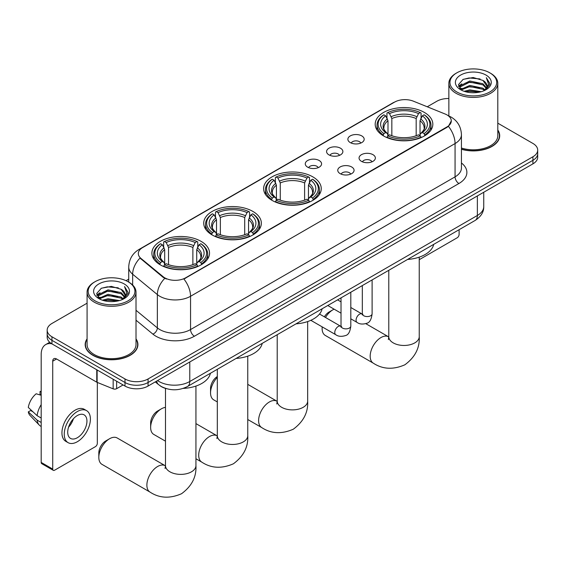 <?xml version="1.0" encoding="UTF-8"?>
<svg xmlns="http://www.w3.org/2000/svg" width="566" height="566" viewBox="0 0 566 566"><rect width="100%" height="100%" fill="white"/><g stroke="black" fill="none" stroke-linecap="round" stroke-linejoin="round"><path stroke-width="0.85" d="M312.814 176.854A28.816 16.64 0 0 0 281.408 173.246A28.816 16.64 0 0 0 263.622 188.62A28.816 16.64 0 0 0 272.062 200.378A28.816 16.64 0 0 0 303.461 203.986A28.816 16.64 0 0 0 321.255 188.62A28.816 16.64 0 0 0 312.814 176.854M252.91 211.436A28.816 16.64 0 0 0 221.511 207.828A28.816 16.64 0 0 0 203.718 223.202A28.816 16.64 0 0 0 212.158 234.961A28.816 16.64 0 0 0 243.564 238.569A28.816 16.64 0 0 0 261.351 223.202A28.816 16.64 0 0 0 252.91 211.436M201.086 241.357A28.816 16.64 0 0 0 169.68 237.748A28.816 16.64 0 0 0 151.893 253.122A28.816 16.64 0 0 0 160.334 264.888A28.816 16.64 0 0 0 191.74 268.489A28.816 16.64 0 0 0 209.526 253.122A28.816 16.64 0 0 0 201.086 241.357M424.387 112.436A28.816 16.64 0 0 0 392.981 108.828A28.816 16.64 0 0 0 375.194 124.202A28.816 16.64 0 0 0 383.635 135.967A28.816 16.64 0 0 0 415.041 139.569A28.816 16.64 0 0 0 432.827 124.202A28.816 16.64 0 0 0 424.387 112.436M350.262 142.582A8.157 4.712 180 0 1 348.642 141.245A8.157 4.712 180 0 1 351.345 135.394A8.157 4.712 180 0 1 361.794 135.918A8.157 4.712 180 0 1 363.414 141.245A8.157 4.712 180 0 1 350.262 142.582M360.804 143.071A4.896 2.823 0 0 0 359.488 141.691A4.896 2.823 0 0 0 354.67 140.976A4.896 2.823 0 0 0 351.253 143.071M328.959 154.879A8.157 4.712 180 0 1 327.346 153.542A8.157 4.712 180 0 1 330.042 147.691A8.157 4.712 180 0 1 340.499 148.214A8.157 4.712 180 0 1 342.112 153.542A8.157 4.712 180 0 1 328.959 154.879M339.501 155.367A4.896 2.823 0 0 0 338.185 153.987A4.896 2.823 0 0 0 333.367 153.273A4.896 2.823 0 0 0 329.957 155.367M307.663 167.175A8.157 4.712 180 0 1 306.043 165.845A8.157 4.712 180 0 1 308.746 159.987A8.157 4.712 180 0 1 319.196 160.518A8.157 4.712 180 0 1 320.816 165.845A8.157 4.712 180 0 1 307.663 167.175M318.205 167.663A4.896 2.823 0 0 0 316.889 166.284A4.896 2.823 0 0 0 312.071 165.569A4.896 2.823 0 0 0 308.654 167.663M361.448 161.338A8.157 4.712 180 0 1 359.827 160.001A8.157 4.712 180 0 1 362.53 154.15A8.157 4.712 180 0 1 372.98 154.674A8.157 4.712 180 0 1 374.6 160.001A8.157 4.712 180 0 1 361.448 161.338M371.989 161.826A4.896 2.823 0 0 0 370.673 160.447A4.896 2.823 0 0 0 365.855 159.732A4.896 2.823 0 0 0 362.445 161.826M340.152 173.635A8.157 4.712 180 0 1 338.532 172.305A8.157 4.712 180 0 1 341.234 166.446A8.157 4.712 180 0 1 351.684 166.977A8.157 4.712 180 0 1 353.304 172.305A8.157 4.712 180 0 1 340.152 173.635M350.687 174.123A4.896 2.823 0 0 0 349.378 172.743A4.896 2.823 0 0 0 344.553 172.029A4.896 2.823 0 0 0 341.142 174.123M445.032 113.971A14.681 8.476 180 0 1 446.991 114.919A14.681 8.476 180 0 1 451.293 120.912A14.681 8.476 180 0 1 446.991 126.911L185.556 277.849A14.681 8.476 180 0 1 163.149 276.717L140.984 258.443A14.681 8.476 180 0 1 138.323 253.575A14.681 8.476 180 0 1 142.625 247.583L394.573 102.121A14.681 8.476 180 0 1 413.378 101.172L445.032 113.971M166.432 388.665A16.315 9.417 180 0 1 159.845 385.58M87.079 338.871A26.369 15.225 0 0 0 85.176 344.553A26.369 15.225 0 0 0 92.895 355.321A26.369 15.225 0 0 0 121.633 358.618A26.369 15.225 0 0 0 137.913 344.553A26.369 15.225 0 0 0 136.01 338.871M85.445 345.925A26.369 15.225 0 0 0 85.353 346.328M451.293 120.912L448.413 126.31L446.991 127.343L183.9 279.031A19.032 10.987 60 0 1 190.551 296.273A21.749 12.558 180 0 1 159.796 296.273A21.749 12.558 180 0 1 157.355 294.596L132.656 274.227A21.749 12.558 180 0 1 128.723 267.025L128.723 282.109M87.079 303.185L51.952 323.462A16.315 9.417 0 0 0 47.176 330.127L47.176 337.23A16.315 9.417 0 0 0 51.952 343.887L125.001 386.062L125.001 382.51A16.315 9.417 0 0 0 148.066 382.51L532.924 160.312A16.315 9.417 0 0 0 537.7 153.655A16.315 9.417 0 0 1 532.924 160.312L148.066 382.51A16.315 9.417 0 0 1 125.001 382.51L51.952 340.336L125.001 382.51L125.001 378.958A16.315 9.417 0 0 0 148.066 378.958L532.924 156.761A16.315 9.417 0 0 0 537.7 150.103A16.315 9.417 0 0 0 532.924 143.446L497.797 123.169M47.176 333.678A16.315 9.417 0 0 0 51.952 340.336A16.315 9.417 0 0 1 47.176 333.678M166.446 279.031L163.149 277.361L139.993 258.082A19.032 12.728 129.5 0 0 132.656 274.227L132.656 285.031M461.439 149.268A26.369 15.225 0 0 0 499.7 135.677A26.369 15.225 0 0 0 497.797 129.996M448.859 98.519A16.315 9.417 0 0 0 436.803 101.272L427.252 106.783M128.723 279.137L126.041 280.686M47.176 330.127A16.315 9.417 0 0 0 51.952 336.784L125.001 378.958M137.736 346.328A26.369 15.225 0 0 0 137.644 345.925M499.523 137.453A26.369 15.225 0 0 0 499.431 137.05M125.001 386.062A16.315 9.417 0 0 0 148.066 386.062L532.924 163.864A16.315 9.417 0 0 0 537.7 157.207L537.7 150.103M419.236 259.695L457.179 237.784A2.717 1.571 120 0 0 459.104 234.458L459.104 229.697M456.797 91.947A23.383 13.499 0 0 0 489.859 91.947A23.383 13.499 0 0 0 489.859 72.858L490.63 73.304A24.465 14.129 0 0 1 497.797 83.294A24.465 14.129 0 0 1 482.692 96.34A24.465 14.129 0 0 1 456.026 93.277A24.465 14.129 0 0 1 448.859 83.294A24.465 14.129 0 0 1 456.026 73.304L456.797 72.858A23.383 13.499 0 0 0 456.797 91.947M461.439 148.023A24.465 14.129 0 0 0 497.797 135.677L497.797 83.294M461.439 149.091A26.1 15.07 0 0 0 499.431 135.677A26.1 15.07 0 0 0 497.797 130.435M464.17 91.31L469.808 89.867L481.249 91.699M465.783 91.805L469.808 90.977L479.579 92.116L469.051 91.275L465.896 91.834M460.646 89.492L469.808 85.424L482.94 88.197L485.055 89.944M461.212 89.959L469.808 86.534L482.94 89.308L484.468 90.475M459.896 88.742L460.2 85.799L469.808 80.988L482.94 83.754L486.534 87.836M459.776 88.204L460.2 86.902L469.808 82.098L482.94 84.865L486.279 88.367M484.326 90.588A13.591 7.846 0 0 0 486.923 85.975A13.591 7.846 0 0 0 482.94 80.429L486.916 86.244M486.017 75.08A17.942 10.358 0 0 0 460.682 75.052A17.942 10.358 0 0 0 460.561 89.683A17.942 10.358 0 0 0 460.639 89.725A17.942 10.358 0 0 0 486.095 89.683A17.942 10.358 0 0 0 486.017 75.08M482.94 80.429L473.176 77.514L463.137 79.36L458.488 84.617L461.573 90.22M485.444 90.044L489.774 84.546L489.866 83.556L486.335 77.662L488.557 84.27L484.475 90.525M490.63 73.304L489.859 72.858A23.383 13.499 0 0 0 456.797 72.858M486.335 77.662L489.859 83.782M462.903 79.473L469.051 77.959L480.06 78.943M458.665 86.619L460.667 85.041M465.082 83.167L469.051 82.395L479.671 83.266M465.082 87.603L469.051 86.839L479.671 87.709M458.545 86.181L461.842 83.839M460.3 89.166L461.842 88.282M324.368 316.826A9.785 5.653 -60 0 1 329.037 312.036L332.886 309.814A15.225 8.787 120 0 0 325.492 317.476M322.203 326.879A15.225 8.787 120 0 0 322.118 328.464A15.225 8.787 120 0 0 325.273 335.433L373.327 363.181A15.225 8.787 -60 0 1 370.999 350.977A15.225 8.787 -60 0 1 380.939 337.562A15.225 8.787 -60 0 1 388.552 336.805L388.785 336.94M383.111 135.656L383.889 133.597A25.88 14.942 0 0 1 383.889 114.799L385.665 115.832A23.383 13.499 0 0 0 385.665 132.571L387.427 133.569L387.993 135.67M387.993 134.814L387.993 120.756L385.665 115.832M386.96 118.061L386.96 113.023L387.731 112.584A25.88 14.942 0 0 1 420.283 112.584L418.507 113.61A23.383 13.499 0 0 0 389.514 113.61L391.835 118.535L391.835 135.727M416.18 135.727L416.18 118.535L418.507 113.61M407.605 259.433A29.906 17.263 0 0 0 433.697 244.363M386.96 137.149A26.97 15.572 0 0 0 421.062 137.149L420.283 135.819A25.88 14.942 0 0 1 387.731 135.819L386.96 137.616M421.062 137.616L421.062 137.149M383.889 114.799L383.111 115.245A26.97 15.572 0 0 0 377.041 125.086A26.97 15.572 0 0 0 383.111 134.934M420.283 112.584L421.062 113.023L421.062 118.061M387.731 135.819L389.514 134.793A23.383 13.499 0 0 0 418.507 134.793L420.283 135.819M385.665 132.571L383.889 133.597M389.514 113.61L387.731 112.584M387.427 118.86A20.914 12.077 0 0 0 387.427 133.569L387.526 133.633C384.555 130.76 383.345 128.807 383.889 127.782A20.114 11.617 0 0 1 387.993 120.756M424.903 134.934A26.97 15.572 0 0 0 430.981 125.086A26.97 15.572 0 0 0 424.903 115.245L424.132 114.799A25.88 14.942 0 0 1 424.132 133.597L424.903 135.656M424.132 133.597L422.349 132.571A23.383 13.499 0 0 0 422.349 115.832L424.132 114.799M422.349 115.832L420.029 120.756L420.029 134.814L420.595 133.569L422.349 132.571M420.029 120.756A20.114 11.617 0 0 1 424.125 127.782C424.677 128.815 423.467 130.767 420.496 133.633L420.595 133.569A20.914 12.077 0 0 0 420.595 118.86M420.029 135.67L420.029 134.814M334.138 309.178A15.225 8.787 120 0 0 332.886 309.814L329.037 312.036M217.309 377.43A15.225 8.787 120 0 0 210.545 392.875L210.545 388.439A9.785 5.653 -60 0 1 217.309 376.546M210.545 392.875A15.225 8.787 120 0 0 213.7 399.851L217.309 401.931M271.538 200.074L272.317 198.015A25.88 14.942 0 0 1 272.317 179.217L274.093 180.243A23.383 13.499 0 0 0 274.093 196.989L275.854 197.987L276.42 200.081M276.42 199.225L276.42 185.174L274.093 180.243M275.387 182.471L275.387 177.441L276.158 177.002A25.88 14.942 0 0 1 308.711 177.002L306.935 178.028A23.383 13.499 0 0 0 277.941 178.028L280.262 182.952L280.262 200.138M304.607 200.138L304.607 182.952L306.935 178.028M296.032 323.844A29.906 17.263 0 0 0 322.125 308.781M275.387 201.567A26.97 15.572 0 0 0 309.489 201.567L308.711 200.237A25.88 14.942 0 0 1 276.158 200.237L275.387 202.027M309.489 202.027L309.489 201.567M272.317 179.217L271.538 179.663A26.97 15.572 0 0 0 265.468 189.504A26.97 15.572 0 0 0 271.538 199.345M308.711 177.002L309.489 177.441L309.489 182.471M276.158 200.237L277.941 199.204A23.383 13.499 0 0 0 306.935 199.204L308.711 200.237M274.093 196.989L272.317 198.015M277.941 178.028L276.158 177.002M275.854 183.271A20.914 12.077 0 0 0 275.854 197.987L275.953 198.05C272.982 195.178 271.765 193.225 272.317 192.199A20.114 11.617 0 0 1 276.42 185.174M313.331 199.345A26.97 15.572 0 0 0 319.408 189.504A26.97 15.572 0 0 0 313.331 179.663L312.559 179.217A25.88 14.942 0 0 1 312.559 198.015L313.331 200.074M312.559 198.015L310.776 196.989A23.383 13.499 0 0 0 310.776 180.243L312.559 179.217M310.776 180.243L308.456 185.174L308.456 199.225L309.022 197.987L310.776 196.989M308.456 185.174A20.114 11.617 0 0 1 312.552 192.199C313.104 193.232 311.894 195.185 308.923 198.05L309.022 197.987A20.914 12.077 0 0 0 309.022 183.271M308.456 200.081L308.456 199.225M150.641 427.464L150.641 423.021A9.785 5.653 -60 0 1 157.567 411.036L161.409 408.815A15.225 8.787 120 0 0 150.641 427.464A15.225 8.787 120 0 0 153.796 434.433L165.484 441.176M211.642 234.657L212.413 232.598A25.88 14.942 0 0 1 212.413 213.799L214.196 214.832A23.383 13.499 0 0 0 214.196 231.572L215.95 232.569L216.516 234.664M216.516 233.808L216.516 219.757L214.196 214.832M215.483 217.054L215.483 212.024L216.262 211.585A25.88 14.942 0 0 1 248.814 211.585L247.031 212.611A23.383 13.499 0 0 0 218.037 212.611L220.365 217.535L220.365 234.727M244.71 234.727L244.71 217.535L247.031 212.611M236.128 358.434A29.906 17.263 0 0 0 262.221 343.364M215.483 236.149A26.97 15.572 0 0 0 249.585 236.149L248.814 234.819A25.88 14.942 0 0 1 216.262 234.819L215.483 236.609M249.585 236.609L249.585 236.149M212.413 213.799L211.642 214.245A26.97 15.572 0 0 0 205.564 224.086A26.97 15.572 0 0 0 211.642 233.928M248.814 211.585L249.585 212.024L249.585 217.054M216.262 234.819L218.037 233.786A23.383 13.499 0 0 0 247.031 233.786L248.814 234.819M214.196 231.572L212.413 232.598M218.037 212.611L216.262 211.585M215.95 217.86A20.914 12.077 0 0 0 215.95 232.569L216.049 232.633C213.078 229.761 211.868 227.808 212.42 226.782A20.114 11.617 0 0 1 216.516 219.757M253.434 233.928A26.97 15.572 0 0 0 259.504 224.086A26.97 15.572 0 0 0 253.434 214.245L252.655 213.799A25.88 14.942 0 0 1 252.655 232.598L253.434 234.657M252.655 232.598L250.88 231.572A23.383 13.499 0 0 0 250.88 214.832L252.655 213.799M250.88 214.832L248.552 219.757L248.552 233.808L249.125 232.569L250.88 231.572M248.552 219.757A20.114 11.617 0 0 1 252.655 226.782C253.2 227.815 251.99 229.768 249.026 232.633L249.125 232.569A20.914 12.077 0 0 0 249.125 217.86M248.552 234.664L248.552 233.808M165.484 407.386A15.225 8.787 120 0 0 161.409 408.815L157.567 411.036M98.817 457.385L98.817 452.942A9.785 5.653 -60 0 1 105.736 440.956L109.585 438.735A15.225 8.787 120 0 0 98.817 457.385A15.225 8.787 120 0 0 101.972 464.353L150.032 492.102A15.225 8.787 -60 0 1 147.698 479.897A15.225 8.787 -60 0 1 157.638 466.483A15.225 8.787 -60 0 1 165.251 465.733L165.484 465.86M159.817 264.577L160.588 262.518A25.88 14.942 0 0 1 160.588 243.727L162.364 244.753A23.383 13.499 0 0 0 162.364 261.492L164.126 262.49L164.692 264.591M164.692 263.735L164.692 249.677L162.364 244.753M163.659 246.981L163.659 241.944L164.43 241.505A25.88 14.942 0 0 1 196.989 241.505L195.206 242.531A23.383 13.499 0 0 0 166.213 242.531L168.534 247.455L168.534 264.647M192.879 264.647L192.879 247.455L195.206 242.531M183.179 388.418A29.906 17.263 0 0 0 210.396 373.284M163.659 266.07A26.97 15.572 0 0 0 197.76 266.07L196.989 264.739A25.88 14.942 0 0 1 164.43 264.739L163.659 266.536M197.76 266.536L197.76 266.07M160.588 243.727L159.817 244.165A26.97 15.572 0 0 0 153.74 254.007A26.97 15.572 0 0 0 159.817 263.855M196.989 241.505L197.76 241.944L197.76 246.981M164.43 264.739L166.213 263.714A23.383 13.499 0 0 0 195.206 263.714L196.989 264.739M162.364 261.492L160.588 262.518M166.213 242.531L164.43 241.505M164.126 247.781A20.914 12.077 0 0 0 164.126 262.49L164.225 262.553C161.253 259.681 160.044 257.735 160.588 256.702A20.114 11.617 0 0 1 164.692 249.677M201.602 263.855A26.97 15.572 0 0 0 207.68 254.007A26.97 15.572 0 0 0 201.602 244.165L200.831 243.727A25.88 14.942 0 0 1 200.831 262.518L201.602 264.577M200.831 262.518L199.055 261.492A23.383 13.499 0 0 0 199.055 244.753L200.831 243.727M199.055 244.753L196.727 249.677L196.727 263.735L197.293 262.49L199.055 261.492M196.727 249.677A20.114 11.617 0 0 1 200.824 256.702C201.376 257.735 200.166 259.688 197.194 262.553L197.293 262.49A20.914 12.077 0 0 0 197.293 247.781M196.727 264.591L196.727 263.735M165.251 465.733L117.197 437.985A15.225 8.787 120 0 0 109.585 438.735L105.736 440.956M116.638 381.229L116.638 388.672L123.077 384.951M51.768 343.781A21.749 12.558 -120 0 0 45.69 344.588A21.749 12.558 -120 0 0 41.184 354.542L41.184 462.422L52.723 469.08L52.723 361.2A5.441 3.141 60 0 1 53.848 358.71A5.441 3.141 60 0 1 56.565 358.978L96.765 382.192L96.765 369.761M52.723 469.08A2.717 1.571 120 0 0 53.282 470.325L41.75 463.667A2.717 1.571 -60 0 1 41.184 462.422M53.282 470.325A2.717 1.571 120 0 0 54.64 470.19L95.392 446.659A2.717 1.571 120 0 0 97.317 443.334L97.317 382.446M116.638 388.672A2.717 1.571 180 0 1 113.158 388.842L97.126 382.368A2.717 1.571 180 0 1 96.765 382.192M77.323 437.737A13.591 7.846 120 0 0 86.209 425.759A13.591 7.846 120 0 0 84.122 414.864A13.591 7.846 120 0 0 77.323 415.543A13.591 7.846 120 0 0 68.444 427.521A13.591 7.846 120 0 0 70.531 438.409A13.591 7.846 120 0 0 77.323 437.737M68.543 427.203A13.591 7.846 120 0 0 73.424 418.748M41.184 391.913L40.03 391.559L40.03 394.29L41.184 394.955M86.57 410.626L84.263 409.296A18.487 10.676 120 0 0 75.016 410.216A18.487 10.676 120 0 0 62.939 426.502A18.487 10.676 120 0 0 65.776 441.317L68.083 442.647A18.487 10.676 120 0 0 77.323 441.735A18.487 10.676 120 0 0 89.4 425.441A18.487 10.676 120 0 0 86.57 410.626A18.487 10.676 120 0 0 77.323 411.546A18.487 10.676 120 0 0 65.246 427.832A18.487 10.676 120 0 0 68.083 442.647M41.184 404.619A17.942 10.358 120 0 0 37.101 415.677L28.3 407.442A14.136 8.165 120 0 1 36.189 393.78L41.184 395.294M41.184 418.033L37.101 415.677M33.061 411.899L30.663 410.513L28.3 411.878L37.101 420.113L41.184 422.477M37.101 420.113A17.942 10.358 120 0 0 39.316 425.13A17.942 10.358 120 0 0 40.674 426.198L41.184 426.495M41.184 391.24A14.136 8.165 120 0 0 40.03 391.559M28.3 411.878A14.136 8.165 120 0 0 29.97 415.402L39.316 425.13M95.01 300.822A23.383 13.499 0 0 0 128.079 300.822A23.383 13.499 0 0 0 128.079 281.734L128.843 282.179A24.465 14.129 0 0 1 136.01 292.169A24.465 14.129 0 0 1 120.905 305.215A24.465 14.129 0 0 1 94.239 302.152A24.465 14.129 0 0 1 87.079 292.169A24.465 14.129 0 0 1 94.239 282.179L95.01 281.734A23.383 13.499 0 0 0 95.01 300.822M87.079 292.169L87.079 344.553A24.465 14.129 0 0 0 94.239 354.542A24.465 14.129 0 0 0 120.905 357.606A24.465 14.129 0 0 0 136.01 344.553L136.01 292.169M87.079 339.31A26.1 15.07 0 0 0 85.445 344.553A26.1 15.07 0 0 0 93.086 355.207A26.1 15.07 0 0 0 121.534 358.476A26.1 15.07 0 0 0 137.644 344.553A26.1 15.07 0 0 0 136.01 339.31M102.382 300.185L108.028 298.742L119.461 300.574M103.995 300.68L108.028 299.853L117.792 300.992M98.866 298.374L108.028 294.299L121.152 297.072L123.268 298.82M99.425 298.834L108.028 295.41L121.152 298.183L122.681 299.35M98.109 297.617L98.413 294.674L108.028 289.863L121.152 292.629L124.746 296.711M97.989 297.079L98.413 295.777L108.028 290.974L121.152 293.74L124.492 297.242M122.546 299.464A13.591 7.846 0 0 0 125.136 294.851A13.591 7.846 0 0 0 121.152 289.304L125.128 295.119M124.23 283.955A17.942 10.358 0 0 0 98.894 283.934A17.942 10.358 0 0 0 98.781 298.558A17.942 10.358 0 0 0 98.859 298.6A17.942 10.358 0 0 0 124.308 298.558A17.942 10.358 0 0 0 124.23 283.955M121.152 289.304L111.389 286.389L101.349 288.236L96.701 293.492L99.786 299.096M123.657 298.919L127.994 293.421L128.079 292.431L124.548 286.538L126.77 293.146L122.688 299.4M128.843 282.179L128.079 281.734A23.383 13.499 0 0 0 95.01 281.734M124.548 286.538L128.072 292.657M101.116 288.349L107.264 286.835L118.273 287.818M96.878 295.494L98.88 293.917M103.295 292.042L107.264 291.271L117.884 292.141M103.295 296.478L107.264 295.714L117.884 296.584M104.109 300.709L107.264 300.15L117.778 300.992M96.758 295.056L100.055 292.714M98.512 298.041L100.055 297.157M140.984 258.443L140.984 259.079M163.149 276.717L163.149 277.361M185.556 277.849L185.556 278.288M446.991 126.911L446.991 127.343M461.439 162.994A27.189 15.692 180 0 1 458.913 183.511L194.4 336.225A5.441 3.141 60 0 1 190.551 329.568L455.064 176.854A21.749 12.558 0 0 0 461.439 167.975L461.439 134.68A21.749 12.558 180 0 1 455.064 143.559A19.032 10.987 -120 0 0 448.413 126.31M194.4 336.225A27.189 15.692 180 0 1 155.947 336.225A27.189 15.692 180 0 1 152.905 334.131L136.01 320.2M164.77 278.366A19.032 12.728 129.5 0 0 157.355 294.596L157.355 327.891A21.749 12.558 0 0 0 159.796 329.568A21.749 12.558 0 0 0 190.551 329.568L190.551 296.273L455.064 143.559L455.064 176.854A5.441 3.141 60 0 0 458.913 183.511M461.439 134.68C461.071 126.855 457.632 120.997 451.123 117.084L448.378 115.747A19.032 8.915 112 0 0 448.123 115.655M141.005 248.693A19.032 10.987 -120 0 0 139.038 249.436C132.529 253.342 129.09 259.207 128.723 267.025M139.038 249.436L392.974 102.828A19.032 10.987 60 0 1 394.417 102.213M148.066 378.958L148.066 386.062M532.924 156.761L532.924 163.864M51.952 336.784L51.952 343.887M136.01 310.288L157.355 327.891A5.441 3.637 -50.5 0 1 152.905 334.131M157.567 380.578A21.749 12.558 0 0 0 159.025 381.512A21.749 12.558 0 0 0 189.78 381.512L477.364 215.476A21.749 12.558 0 0 0 483.739 206.597C483.895 211.995 481.022 216.615 475.115 220.457L187.53 386.486A10.874 6.276 60 0 0 189.78 381.512L189.78 361.978M477.364 195.942L477.364 215.476A10.874 6.276 60 0 1 475.115 220.457M156.683 381.088A10.874 7.273 129.5 0 0 158.579 384.625L155.275 381.901M419.236 257.148L419.236 336.671A15.225 8.787 180 0 1 414.772 342.89A15.225 8.787 180 0 1 393.243 342.89A15.225 8.787 180 0 1 388.785 336.671L388.375 339.593M416.18 118.535A20.114 11.617 0 0 0 391.835 118.535M416.753 116.638A20.914 12.077 0 0 0 391.269 116.638M307.663 321.566L307.663 401.089A15.225 8.787 180 0 1 303.199 407.308A15.225 8.787 180 0 1 281.67 407.308A15.225 8.787 180 0 1 277.213 401.089L276.802 404.011M307.663 401.089C308.314 412.267 303.525 421.642 293.294 429.212C281.627 434.292 271.114 433.754 261.754 427.592A15.225 8.787 -60 0 1 259.426 415.394A15.225 8.787 -60 0 1 269.366 401.98A15.225 8.787 -60 0 1 276.979 401.223L277.213 401.358M304.607 182.952A20.114 11.617 0 0 0 280.262 182.952M305.18 181.056A20.914 12.077 0 0 0 279.696 181.056M247.759 356.148L247.759 435.671A15.225 8.787 180 0 1 243.302 441.89A15.225 8.787 180 0 1 221.773 441.89A15.225 8.787 180 0 1 217.309 435.671L216.905 438.593M247.759 435.671C248.417 446.85 243.628 456.224 233.39 463.795C221.723 468.874 211.21 468.337 201.857 462.174A15.225 8.787 -60 0 1 199.522 449.977A15.225 8.787 -60 0 1 209.47 436.563A15.225 8.787 -60 0 1 217.082 435.806L217.309 435.94M244.71 217.535A20.114 11.617 0 0 0 220.365 217.535M245.276 215.639A20.914 12.077 0 0 0 219.792 215.639M195.935 386.076L195.935 465.599A15.225 8.787 180 0 1 191.478 471.811A15.225 8.787 180 0 1 169.941 471.811A15.225 8.787 180 0 1 165.484 465.599L165.074 468.514M192.879 247.455A20.114 11.617 0 0 0 168.534 247.455M193.452 245.559A20.914 12.077 0 0 0 167.968 245.559M372.11 279.922L372.11 313.741A4.896 2.823 180 0 1 370.454 315.863A4.896 2.823 180 0 1 363.754 315.743A4.896 2.823 180 0 1 362.325 313.741L362.162 314.802L362.601 314.441M372.11 313.741C371.438 319.429 369.676 322.599 366.832 323.264C362.785 324.516 359.537 324.233 357.082 322.422A4.896 2.823 -60 0 1 356.332 318.502A4.896 2.823 -60 0 1 359.523 314.187A4.896 2.823 -60 0 1 359.743 314.073A4.896 2.823 -60 0 1 361.971 313.946L362.969 314.335M350.807 292.219L350.807 326.044A4.896 2.823 180 0 1 349.151 328.16A4.896 2.823 180 0 1 342.458 328.039A4.896 2.823 180 0 1 341.022 326.044L340.866 327.098L341.305 326.738M350.807 326.044C350.142 331.726 348.38 334.895 345.529 335.56C341.489 336.812 338.242 336.529 335.78 334.718A4.896 2.823 -60 0 1 335.03 330.799A4.896 2.823 -60 0 1 338.227 326.483A4.896 2.823 -60 0 1 338.447 326.37A4.896 2.823 -60 0 1 340.675 326.242L341.666 326.639M52.723 361.2L56.565 358.978M97.126 369.966L97.126 382.368M113.158 388.842L113.158 379.22M392.974 102.828L396.462 101.201M187.53 386.486C178.778 390.887 170.026 390.887 161.275 386.486L158.579 384.625M483.739 206.597L483.739 192.263M499.431 137.856L499.431 135.677M459.733 88.551L459.733 87.645M448.859 115.952L448.859 83.294M419.236 336.671C419.894 347.849 415.104 357.224 404.867 364.794C393.2 369.874 382.687 369.336 373.327 363.181M322.118 326.83L322.118 328.464M377.041 130.06L377.041 125.086M430.981 130.06L430.981 125.086M388.552 336.805L365.806 323.674M388.785 270.293L388.785 336.671M261.754 427.592L247.759 419.512M265.468 194.478L265.468 189.504M319.408 194.478L319.408 189.504M276.979 401.223L247.759 384.356M277.213 334.711L277.213 401.089M201.857 462.174L195.935 458.757M205.564 229.06L205.564 224.086M259.504 229.06L259.504 224.086M217.082 435.806L195.935 423.601M217.309 369.294L217.309 435.671M195.935 465.599C196.593 476.777 191.803 486.144 181.566 493.715C169.899 498.795 159.386 498.257 150.032 492.102M153.74 258.987L153.74 254.007M207.68 258.987L207.68 254.007M165.484 388.403L165.484 465.599M357.082 322.422L350.807 318.8M341.022 313.154L327.792 305.513M362.325 285.575L362.325 313.741M361.971 313.946L350.807 307.501M341.022 301.848L337.577 299.86M335.78 334.718L310.833 320.321M341.022 297.872L341.022 326.044M340.675 326.242L319.521 314.031M45.69 344.588L49.702 342.267M137.644 346.732L137.644 344.553M97.953 297.426L97.953 296.52M85.445 346.732L85.445 344.553"/></g></svg>
